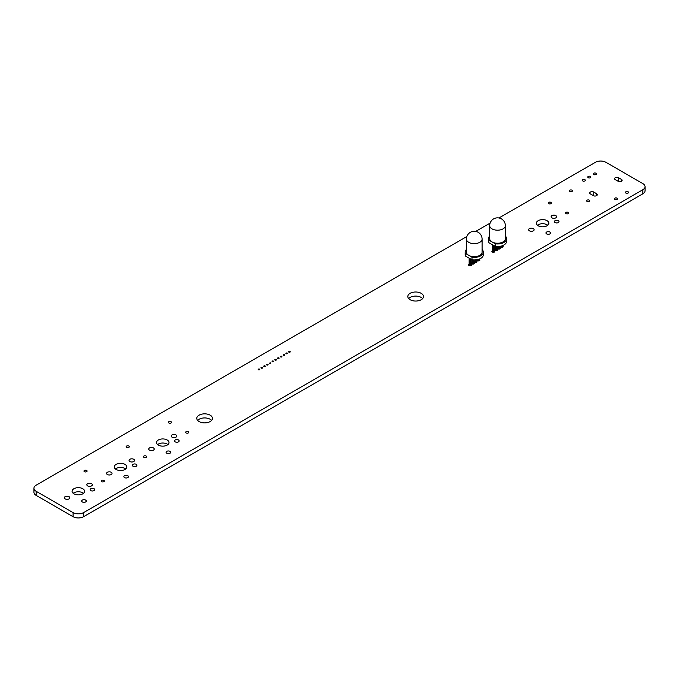 <?xml version="1.0" encoding="UTF-8"?>
<svg xmlns="http://www.w3.org/2000/svg" width="679" height="679" viewBox="0 0 679 679"><rect width="100%" height="100%" fill="white"/><g stroke="black" fill="none" stroke-linecap="round" stroke-linejoin="round"><path stroke-width="1.02" d="M482.09 239.101L482.09 252.147A7.834 4.524 180 0 1 477.252 256.322A7.834 4.524 180 0 1 468.714 255.346A7.834 4.524 180 0 1 466.422 252.147L466.422 239.101A7.834 4.524 180 0 0 474.256 243.625A7.834 4.524 180 0 0 482.09 239.101A7.834 7.834 0 0 0 478.169 232.311A7.834 7.834 0 0 0 466.422 239.101M483.338 252.147L483.338 254.701A9.09 5.245 0 0 1 471.973 259.785L471.973 257.222A9.09 5.245 0 0 0 483.338 252.147A9.09 5.245 0 0 0 482.09 249.49M466.422 249.49A9.09 5.245 0 0 0 465.166 252.147A9.09 5.245 0 0 0 465.463 253.462L471.973 257.222M465.166 252.147L465.166 254.701A9.09 5.245 0 0 0 465.463 256.025L465.463 253.462M471.973 259.785L465.463 256.025M471.964 259.777L471.964 263.953M473.73 259.938L473.73 263.953M472.847 259.887L472.847 264.131M469.147 258.156L469.147 265.574M470.92 259.174L470.92 265.574M470.038 258.665L470.038 265.761M476.548 259.777L476.548 262.332M475.665 259.887L475.665 262.51M474.774 259.938L474.774 262.332M479.366 259.047L479.366 260.702M478.474 259.353L478.474 260.889M477.592 259.582L477.592 260.702M505.354 225.666L505.354 238.711A7.834 4.524 180 0 1 500.516 242.895A7.834 4.524 180 0 1 491.978 241.911A7.834 4.524 180 0 1 489.686 238.711L489.686 225.666A7.834 4.524 180 0 0 497.52 230.189A7.834 4.524 180 0 0 505.354 225.666A7.834 7.834 0 0 0 501.433 218.884A7.834 7.834 0 0 0 489.686 225.666M506.602 238.711L506.602 241.274A9.09 5.245 0 0 1 495.237 246.35L495.237 243.795A9.09 5.245 0 0 0 506.602 238.711A9.09 5.245 0 0 0 505.354 236.054M489.686 236.054A9.09 5.245 0 0 0 488.43 238.711A9.09 5.245 0 0 0 488.727 240.035L495.237 243.795M488.43 238.711L488.43 241.274A9.09 5.245 0 0 0 488.727 242.59L488.727 240.035M495.229 250.526L495.229 246.341L488.727 242.59M496.994 246.511L496.994 250.526M496.111 246.46L496.111 250.704M492.411 244.72L492.411 252.147M494.185 245.747L494.185 252.147M493.294 245.229L493.294 252.325M499.812 246.35L499.812 248.896M498.929 246.46L498.929 249.074M498.038 246.511L498.038 248.896M502.621 245.611L502.621 247.275M501.739 245.917L501.739 247.453M500.856 246.154L500.856 247.275M466.863 236.504L36.131 485.188A7.461 4.312 0 0 0 33.95 488.235A7.461 4.312 0 0 0 36.131 491.273L73.069 512.603A7.461 4.312 0 0 0 83.619 512.603L642.869 189.721A7.461 4.312 0 0 0 645.05 186.674A7.461 4.312 0 0 0 642.869 183.627L605.931 162.306A7.461 4.312 0 0 0 595.381 162.306L498.972 217.967M33.95 488.235L33.95 492.326A7.461 4.312 0 0 0 36.131 495.373L73.069 516.694A7.461 4.312 0 0 0 83.619 516.694L642.869 193.812A7.461 4.312 0 0 0 645.05 190.765L645.05 186.674M125.691 468.96A6.247 3.607 0 0 0 115.405 468.96M167.9 444.584A6.247 3.607 0 0 0 157.613 444.584M211.619 420.411A7.834 4.524 0 0 0 204.634 417.933A7.834 4.524 0 0 0 197.648 420.411M422.652 298.573A7.834 4.524 0 0 0 415.667 296.095A7.834 4.524 0 0 0 408.682 298.573M547.766 225.275A6.247 3.607 0 0 0 537.479 225.275M83.483 493.327A6.247 3.607 0 0 0 73.196 493.327M490.128 223.077L475.707 231.403M73.926 493.828A6.247 3.607 0 0 0 80.733 494.609A6.247 3.607 0 0 0 84.586 491.273A6.247 3.607 0 0 0 78.34 487.666A6.247 3.607 0 0 0 72.093 491.273A6.247 3.607 0 0 0 73.926 493.828M87.659 485.901A2.741 1.579 0 0 0 90.647 486.24A2.741 1.579 0 0 0 92.336 484.781A2.741 1.579 0 0 0 89.594 483.193A2.741 1.579 0 0 0 86.853 484.781A2.741 1.579 0 0 0 87.659 485.901M90.782 490.594A2.3 1.333 0 0 0 93.295 490.883A2.3 1.333 0 0 0 94.712 489.652A2.3 1.333 0 0 0 92.412 488.32A2.3 1.333 0 0 0 90.112 489.652A2.3 1.333 0 0 0 90.782 490.594M101.706 481.674A1.57 0.908 0 0 0 103.412 481.869A1.57 0.908 0 0 0 104.379 481.038A1.57 0.908 0 0 0 102.809 480.129A1.57 0.908 0 0 0 101.247 481.038A1.57 0.908 0 0 0 101.706 481.674M143.914 457.306A1.57 0.908 0 0 0 145.62 457.502A1.57 0.908 0 0 0 146.588 456.67A1.57 0.908 0 0 0 145.017 455.762A1.57 0.908 0 0 0 143.456 456.67A1.57 0.908 0 0 0 143.914 457.306M129.867 461.533A2.741 1.579 0 0 0 132.855 461.873A2.741 1.579 0 0 0 134.544 460.413A2.741 1.579 0 0 0 131.802 458.826A2.741 1.579 0 0 0 129.061 460.413A2.741 1.579 0 0 0 129.867 461.533M132.991 466.227A2.3 1.333 0 0 0 135.503 466.515A2.3 1.333 0 0 0 136.92 465.285A2.3 1.333 0 0 0 134.62 463.952A2.3 1.333 0 0 0 132.32 465.285A2.3 1.333 0 0 0 132.991 466.227M107.358 474.528A2.741 1.579 0 0 0 110.346 474.867A2.741 1.579 0 0 0 112.035 473.407A2.741 1.579 0 0 0 109.294 471.82A2.741 1.579 0 0 0 106.552 473.407A2.741 1.579 0 0 0 107.358 474.528M116.134 469.461A6.247 3.607 0 0 0 122.941 470.241A6.247 3.607 0 0 0 126.795 466.906A6.247 3.607 0 0 0 120.548 463.299A6.247 3.607 0 0 0 114.301 466.906A6.247 3.607 0 0 0 116.134 469.461M149.567 450.16A2.741 1.579 0 0 0 152.554 450.5A2.741 1.579 0 0 0 154.243 449.04A2.741 1.579 0 0 0 151.502 447.453A2.741 1.579 0 0 0 148.76 449.04A2.741 1.579 0 0 0 149.567 450.16M186.114 432.939A1.57 0.908 0 0 0 187.828 433.134A1.57 0.908 0 0 0 188.796 432.302A1.57 0.908 0 0 0 187.226 431.394A1.57 0.908 0 0 0 185.656 432.302A1.57 0.908 0 0 0 186.114 432.939M172.076 437.166A2.741 1.579 0 0 0 175.063 437.505A2.741 1.579 0 0 0 176.752 436.045A2.741 1.579 0 0 0 174.011 434.458A2.741 1.579 0 0 0 171.269 436.045A2.741 1.579 0 0 0 172.076 437.166M175.199 441.859A2.3 1.333 0 0 0 177.711 442.148A2.3 1.333 0 0 0 179.129 440.917A2.3 1.333 0 0 0 176.829 439.585A2.3 1.333 0 0 0 174.52 440.917A2.3 1.333 0 0 0 175.199 441.859M158.343 445.093A6.247 3.607 0 0 0 165.15 445.874A6.247 3.607 0 0 0 169.003 442.538A6.247 3.607 0 0 0 162.756 438.931A6.247 3.607 0 0 0 156.51 442.538A6.247 3.607 0 0 0 158.343 445.093M199.091 421.566A7.834 4.524 0 0 0 207.63 422.542A7.834 4.524 0 0 0 212.468 418.366A7.834 4.524 0 0 0 204.634 413.842A7.834 4.524 0 0 0 196.8 418.366A7.834 4.524 0 0 0 199.091 421.566M618.561 177.72A2.351 1.358 0 0 0 615.997 177.431A2.351 1.358 0 0 0 614.554 178.679A2.351 1.358 0 0 0 615.242 179.638L618.119 181.301A2.351 1.358 0 0 0 620.682 181.599A2.351 1.358 0 0 0 622.134 180.342A2.351 1.358 0 0 0 621.446 179.383L618.561 177.72L618.561 181.505M593.302 195.628A2.351 1.358 0 0 0 595.865 195.925A2.351 1.358 0 0 0 597.316 194.669A2.351 1.358 0 0 0 596.629 193.71L593.752 192.047A2.351 1.358 0 0 0 591.188 191.758A2.351 1.358 0 0 0 589.737 193.006A2.351 1.358 0 0 0 590.424 193.965L593.302 195.628M587.089 201.442A1.57 0.908 0 0 0 588.795 201.638A1.57 0.908 0 0 0 589.762 200.806A1.57 0.908 0 0 0 588.192 199.898A1.57 0.908 0 0 0 586.631 200.806A1.57 0.908 0 0 0 587.089 201.442M565.98 213.622A1.57 0.908 0 0 0 567.686 213.826A1.57 0.908 0 0 0 568.654 212.985A1.57 0.908 0 0 0 567.092 212.086A1.57 0.908 0 0 0 565.522 212.985A1.57 0.908 0 0 0 565.98 213.622M551.942 217.849A2.741 1.579 0 0 0 554.93 218.188A2.741 1.579 0 0 0 556.619 216.728A2.741 1.579 0 0 0 553.877 215.15A2.741 1.579 0 0 0 551.136 216.728A2.741 1.579 0 0 0 551.942 217.849M474.774 261.059A1.409 0.815 0 0 0 474.248 261.695A1.409 0.815 0 0 0 474.663 262.272A1.409 0.815 0 0 0 476.2 262.45A1.409 0.815 0 0 0 477.074 261.695A1.409 0.815 0 0 0 476.548 261.059M477.261 259.658A1.409 0.815 0 0 0 477.065 260.074A1.409 0.815 0 0 0 477.481 260.643A1.409 0.815 0 0 0 479.018 260.821A1.409 0.815 0 0 0 479.883 260.074A1.409 0.815 0 0 0 479.366 259.437M500.525 246.222A1.409 0.815 0 0 0 500.33 246.638A1.409 0.815 0 0 0 500.746 247.215A1.409 0.815 0 0 0 502.282 247.394A1.409 0.815 0 0 0 503.147 246.638A1.409 0.815 0 0 0 502.621 246.01M498.038 247.631A1.409 0.815 0 0 0 497.512 248.268A1.409 0.815 0 0 0 497.928 248.837A1.409 0.815 0 0 0 499.464 249.015A1.409 0.815 0 0 0 500.338 248.268A1.409 0.815 0 0 0 499.812 247.631M492.411 250.882A1.409 0.815 0 0 0 491.885 251.51A1.409 0.815 0 0 0 492.3 252.087A1.409 0.815 0 0 0 493.837 252.265A1.409 0.815 0 0 0 494.711 251.51A1.409 0.815 0 0 0 494.185 250.882M495.229 249.252A1.409 0.815 0 0 0 494.702 249.889A1.409 0.815 0 0 0 495.118 250.466A1.409 0.815 0 0 0 496.655 250.644A1.409 0.815 0 0 0 497.52 249.889A1.409 0.815 0 0 0 496.994 249.252M538.201 225.776A6.247 3.607 0 0 0 545.016 226.557A6.247 3.607 0 0 0 548.87 223.23A6.247 3.607 0 0 0 542.623 219.623A6.247 3.607 0 0 0 536.376 223.23A6.247 3.607 0 0 0 538.201 225.776M529.425 230.843A2.741 1.579 0 0 0 532.412 231.191A2.741 1.579 0 0 0 534.11 229.723A2.741 1.579 0 0 0 531.368 228.144A2.741 1.579 0 0 0 528.627 229.723A2.741 1.579 0 0 0 529.425 230.843M555.066 222.542A2.3 1.333 0 0 0 557.569 222.831A2.3 1.333 0 0 0 558.995 221.6A2.3 1.333 0 0 0 556.695 220.276A2.3 1.333 0 0 0 554.387 221.6A2.3 1.333 0 0 0 555.066 222.542M471.964 262.688A1.409 0.815 0 0 0 471.438 263.316A1.409 0.815 0 0 0 471.854 263.893A1.409 0.815 0 0 0 473.39 264.072A1.409 0.815 0 0 0 474.256 263.316A1.409 0.815 0 0 0 473.73 262.688M410.133 299.719A7.834 4.524 0 0 0 418.663 300.704A7.834 4.524 0 0 0 423.501 296.528A7.834 4.524 0 0 0 415.667 292.004A7.834 4.524 0 0 0 407.833 296.528A7.834 4.524 0 0 0 410.133 299.719M469.147 264.309A1.409 0.815 0 0 0 468.62 264.946A1.409 0.815 0 0 0 469.036 265.523A1.409 0.815 0 0 0 470.572 265.693A1.409 0.815 0 0 0 471.447 264.946A1.409 0.815 0 0 0 470.92 264.309M272.262 361.729A0.781 0.45 0 0 0 273.603 361.406A0.781 0.45 0 0 0 272.033 361.406A0.781 0.45 0 0 0 272.262 361.729M269.495 363.324A0.781 0.45 0 0 0 270.828 363.01A0.781 0.45 0 0 0 269.495 363.324M266.728 364.929A0.781 0.45 0 0 0 268.061 364.606A0.781 0.45 0 0 0 266.499 364.606A0.781 0.45 0 0 0 266.728 364.929M258.419 369.724A0.781 0.45 0 0 0 259.751 369.401A0.781 0.45 0 0 0 258.19 369.401A0.781 0.45 0 0 0 258.419 369.724M261.186 368.128A0.781 0.45 0 0 0 262.518 367.806A0.781 0.45 0 0 0 260.957 367.806A0.781 0.45 0 0 0 261.186 368.128M263.953 366.524A0.781 0.45 0 0 0 265.294 366.21A0.781 0.45 0 0 0 263.724 366.21A0.781 0.45 0 0 0 263.953 366.524M168.833 422.958A1.57 0.908 0 0 0 170.539 423.161A1.57 0.908 0 0 0 171.507 422.321A1.57 0.908 0 0 0 169.945 421.421A1.57 0.908 0 0 0 168.375 422.321A1.57 0.908 0 0 0 168.833 422.958M126.625 447.334A1.57 0.908 0 0 0 128.339 447.529A1.57 0.908 0 0 0 129.307 446.689A1.57 0.908 0 0 0 127.737 445.789A1.57 0.908 0 0 0 126.167 446.689A1.57 0.908 0 0 0 126.625 447.334M286.114 353.734A0.781 0.45 0 0 0 287.446 353.411A0.781 0.45 0 0 0 285.884 353.411A0.781 0.45 0 0 0 286.114 353.734M283.338 355.338A0.781 0.45 0 0 0 284.679 355.015A0.781 0.45 0 0 0 283.109 355.015A0.781 0.45 0 0 0 283.338 355.338M277.804 358.529A0.781 0.45 0 0 0 279.137 358.215A0.781 0.45 0 0 0 277.575 358.215A0.781 0.45 0 0 0 277.804 358.529M280.571 356.933A0.781 0.45 0 0 0 281.912 356.611A0.781 0.45 0 0 0 280.342 356.611A0.781 0.45 0 0 0 280.571 356.933M275.029 360.133A0.781 0.45 0 0 0 276.37 359.811A0.781 0.45 0 0 0 274.8 359.811A0.781 0.45 0 0 0 275.029 360.133M288.881 352.138A0.781 0.45 0 0 0 290.222 351.815A0.781 0.45 0 0 0 288.651 351.815A0.781 0.45 0 0 0 288.881 352.138M588.209 177.72A1.57 0.908 0 0 0 589.915 177.915A1.57 0.908 0 0 0 590.883 177.083A1.57 0.908 0 0 0 589.313 176.175A1.57 0.908 0 0 0 587.751 177.083A1.57 0.908 0 0 0 588.209 177.72M582.667 180.92A1.57 0.908 0 0 0 584.373 181.115A1.57 0.908 0 0 0 585.34 180.283A1.57 0.908 0 0 0 583.779 179.375A1.57 0.908 0 0 0 582.209 180.283A1.57 0.908 0 0 0 582.667 180.92M548.7 203.649A1.57 0.908 0 0 0 550.406 203.844A1.57 0.908 0 0 0 551.373 203.013A1.57 0.908 0 0 0 549.812 202.104A1.57 0.908 0 0 0 548.242 203.013A1.57 0.908 0 0 0 548.7 203.649M569.808 191.461A1.57 0.908 0 0 0 571.514 191.656A1.57 0.908 0 0 0 572.482 190.824A1.57 0.908 0 0 0 570.912 189.916A1.57 0.908 0 0 0 569.35 190.824A1.57 0.908 0 0 0 569.808 191.461M593.752 174.52A1.57 0.908 0 0 0 595.458 174.724A1.57 0.908 0 0 0 596.425 173.883A1.57 0.908 0 0 0 594.855 172.975A1.57 0.908 0 0 0 593.285 173.883A1.57 0.908 0 0 0 593.752 174.52M84.425 471.701A1.57 0.908 0 0 0 86.131 471.897A1.57 0.908 0 0 0 87.099 471.056A1.57 0.908 0 0 0 85.529 470.157A1.57 0.908 0 0 0 83.967 471.056A1.57 0.908 0 0 0 84.425 471.701M124.546 477.6A2.3 1.333 0 0 0 127.058 477.889A2.3 1.333 0 0 0 128.484 476.658A2.3 1.333 0 0 0 126.175 475.325A2.3 1.333 0 0 0 123.875 476.658A2.3 1.333 0 0 0 124.546 477.6M82.346 501.968A2.3 1.333 0 0 0 84.85 502.256A2.3 1.333 0 0 0 86.275 501.026A2.3 1.333 0 0 0 83.967 499.693A2.3 1.333 0 0 0 81.667 501.026A2.3 1.333 0 0 0 82.346 501.968M166.754 453.233A2.3 1.333 0 0 0 169.266 453.513A2.3 1.333 0 0 0 170.684 452.29A2.3 1.333 0 0 0 168.384 450.958A2.3 1.333 0 0 0 166.083 452.29A2.3 1.333 0 0 0 166.754 453.233M546.62 233.916A2.3 1.333 0 0 0 549.133 234.204A2.3 1.333 0 0 0 550.55 232.973A2.3 1.333 0 0 0 548.25 231.649A2.3 1.333 0 0 0 545.95 232.973A2.3 1.333 0 0 0 546.62 233.916M625.877 193.074A1.57 0.908 0 0 0 627.583 193.269A1.57 0.908 0 0 0 628.55 192.429A1.57 0.908 0 0 0 626.98 191.529A1.57 0.908 0 0 0 625.418 192.429A1.57 0.908 0 0 0 625.877 193.074M614.792 199.465A1.57 0.908 0 0 0 616.507 199.66A1.57 0.908 0 0 0 617.474 198.828A1.57 0.908 0 0 0 615.904 197.92A1.57 0.908 0 0 0 614.334 198.828A1.57 0.908 0 0 0 614.792 199.465M65.15 498.895A2.741 1.579 0 0 0 68.138 499.235A2.741 1.579 0 0 0 69.827 497.775A2.741 1.579 0 0 0 67.085 496.196A2.741 1.579 0 0 0 64.344 497.775A2.741 1.579 0 0 0 65.15 498.895M36.131 495.373L36.131 491.273M73.069 516.694L73.069 512.603M83.619 516.694L83.619 512.603M642.869 193.812L642.869 189.721M593.752 195.832L593.752 192.047M596.629 195.628L596.629 193.71M621.446 181.301L621.446 179.383"/></g></svg>

